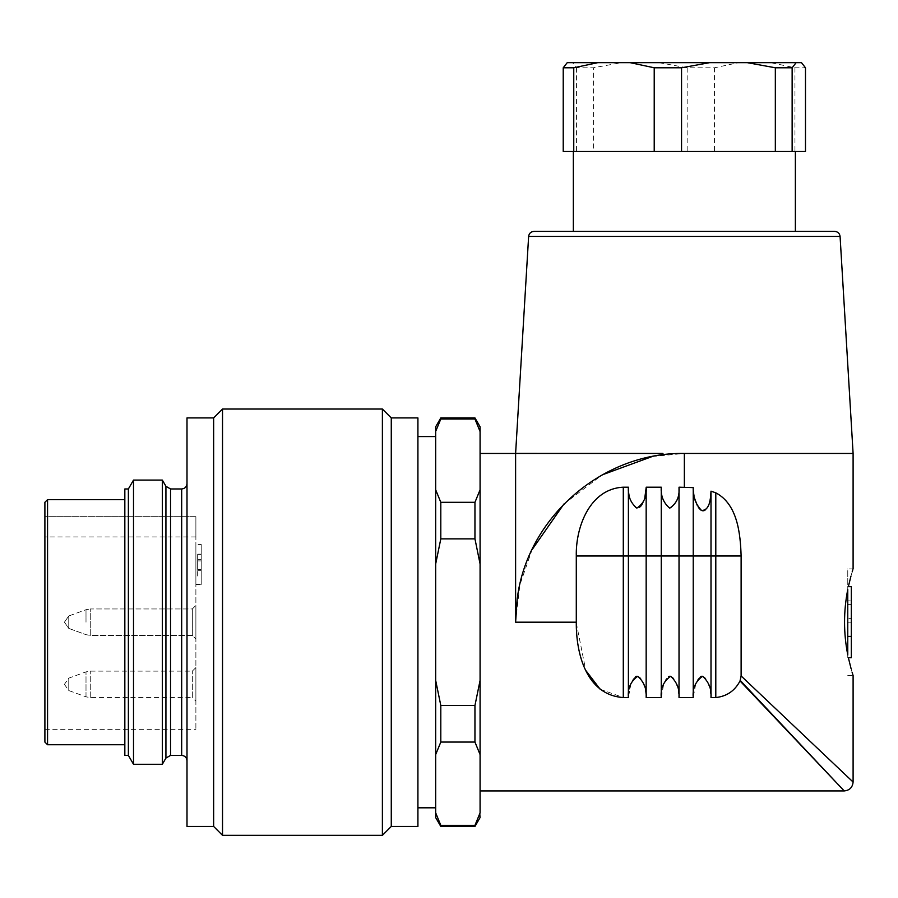 <?xml version="1.0" encoding="UTF-8"?>
<svg xmlns="http://www.w3.org/2000/svg" width="898" height="898" viewBox="0 0 898 898"><rect width="100%" height="100%" fill="white"/><g stroke="black" fill="none" stroke-linecap="round" stroke-linejoin="round"><path stroke-width="0.67" stroke-dasharray="4.49 3.37" d="M47.56 744.745L47.56 499.625M124.833 744.745L124.833 499.625L124.833 744.745M124.833 488.961L124.833 755.409M162.336 480.082L162.336 764.288M133.51 764.288L133.51 480.082M213.645 417.918L213.645 826.452M186.997 826.452L186.997 417.918M222.524 835.342L222.524 409.039M382.391 409.039L382.391 835.342M391.27 417.918L391.27 826.452M417.918 417.918L417.918 826.452M417.918 436.563L417.918 807.807L417.918 436.563M186.997 760.729L186.997 483.64L186.997 760.729M128.38 488.961L128.38 755.409M659.053 62.658L687.161 67.788L714.494 67.788L738.605 62.658L572.576 62.658L576.572 67.788L593.376 67.788L621.483 62.658M801.487 62.658L770.843 62.658L794.955 67.788L805.484 67.788M770.843 62.658L738.605 62.658M794.955 67.788L794.955 151.481L714.494 151.481L714.494 67.788M687.161 67.788L687.161 151.481L593.376 151.481L593.376 67.788M572.576 62.658L567.233 62.658M576.572 67.788L576.572 151.481L563.226 151.481M573.339 231.403L795.37 231.403L573.339 231.403M786.962 151.481L573.339 151.481L786.962 151.481M593.376 151.481L576.572 151.481M714.494 151.481L687.161 151.481M805.484 151.481L794.955 151.481M480.082 622.191L480.082 790.936L480.082 622.191M576.292 622.909L585.777 670.458M600.122 689.204L623.291 697.544L628.398 697.544L630.991 683.4L633.101 679.214L635.694 676.632M637.816 676.261L640.05 677.496L641.958 679.988L645.191 688.856L646.167 697.544L661.265 697.544L663.846 683.4L665.957 679.214L668.561 676.632M670.683 676.261L672.916 677.496L674.813 679.988L678.057 688.856L679.023 697.544L693.234 697.544L695.827 683.4L697.926 679.214L700.53 676.632M702.651 676.261L704.885 677.496L706.793 679.988L710.026 688.856L711.003 697.544L715.796 697.544C726.763 696.365 734.833 690.831 740.031 680.953L741.119 675.958L741.119 555.985L715.796 555.985L715.796 697.544M658.593 453.445L515.609 453.445L515.609 621.966M652.184 456.532L684.355 453.445L684.355 487.187L693.234 487.614L694.715 498.704M515.609 621.899L519.875 584.845L532.099 549.632M563.899 504.036L602.255 474.84M646.156 487.726L661.265 487.187C660.513 496.628 663.633 503.598 670.649 508.122C676.845 502.88 679.629 495.898 679.023 487.187L684.355 487.187M515.609 622.191L576.292 622.191L576.292 555.985C575.259 527.137 590.121 489.051 623.291 487.187L628.398 487.187L629.352 495.887L631.025 501.376L635.369 507.583L637.793 508.122L639.253 507.538M640.936 506.012L641.688 504.99M643.956 500.298L644.865 497.369M628.398 487.187L628.398 697.544M646.167 697.544L646.167 487.187M661.265 487.187L661.265 697.544M679.023 697.544L679.023 487.187M693.234 487.614L693.234 697.544M711.003 697.544L711.003 491.161L715.796 492.822C737.483 504.71 740.379 533.401 741.119 555.985M851.326 636.401L851.326 618.632L847.768 618.632L851.326 618.632L851.326 604.421L847.768 604.421L851.326 604.421L851.326 657.706L847.768 657.706L847.768 604.421L847.768 657.706L848.363 657.706L847.768 654.889C843.48 633.09 843.48 611.291 847.768 589.481L848.363 586.663L847.768 586.663L847.768 636.401L847.768 586.663L851.326 586.663L851.326 600.874L847.768 600.874L851.326 600.874L851.326 622.191L847.768 622.191L851.326 622.191L851.326 636.401L847.768 636.401M850.934 576.202L852.191 571.835M852.842 569.702L853.1 568.905L847.768 568.894L847.768 589.481L847.768 568.894M847.734 589.638L847.768 654.889M847.768 675.476L853.1 675.476L852.875 674.757M852.123 672.288L851.057 668.583M697.443 505.821L698.397 507.404M699.643 508.986L700.777 509.997M705.738 509.57L707.512 507.224L709.847 500.994L711.003 491.161M853.1 453.445L684.355 453.445M834.758 231.403L533.951 231.403M480.082 817.573L480.082 680.426L474.952 705.502L440.806 705.502L435.676 680.426L435.676 817.573M480.082 563.944L480.082 489.78L474.952 502.319L440.806 502.319L435.676 489.78L435.676 563.944L440.806 538.867L474.952 538.867L480.082 563.944L480.082 680.426M435.676 426.797L435.676 431.545L440.806 419.007L474.952 419.007L480.082 431.545L480.082 489.78M480.082 431.545L480.082 426.797M435.676 431.545L435.676 489.78M435.676 563.944L435.676 680.426M479.689 813.936L474.952 825.363L440.806 825.363L435.676 812.825M435.676 754.589L440.806 742.051L474.952 742.051L480.082 754.589M435.676 807.807L435.676 436.563L435.676 807.807M474.952 825.363L474.952 826.452M440.806 826.452L440.806 825.363M474.952 705.502L474.952 742.051M440.806 742.051L440.806 705.502M474.952 502.319L474.952 538.867M440.806 538.867L440.806 502.319M474.952 417.918L474.952 419.007M440.806 419.007L440.806 417.918M64.443 684.388L68.764 690.562L86.006 696.837L90.26 697.589L192.329 697.589L192.329 671.12L192.329 697.589L195.887 701.136L195.887 667.573L195.887 701.136M64.443 622.191L68.764 628.398L68.764 615.972L68.764 628.398L68.764 615.972L68.764 628.398L64.443 622.213M197.661 576L197.661 554.156L197.661 576L201.208 576L201.208 554.156L201.208 576L197.661 576M197.661 559.656L197.661 569.433L197.661 554.335L197.661 559.656L201.208 559.656L201.208 569.433L201.208 554.335L201.208 559.656L197.661 559.656M197.661 560.902L201.208 560.902L197.661 560.902M197.661 570.679L201.208 570.679L197.661 570.679M197.661 554.156L201.208 554.156L197.661 554.156M197.661 554.335L201.208 554.335L197.661 554.335M197.661 569.433L201.208 569.433L197.661 569.433M192.329 635.414L192.329 608.956L192.329 635.414L192.329 608.956L192.329 635.414L195.887 638.972L195.887 605.398L195.887 638.972L195.887 605.398L195.887 638.972L192.329 635.414L90.26 635.414L90.26 608.956L192.329 608.956L195.887 605.398L192.329 608.956L90.26 608.956L90.26 635.414L90.26 608.956L90.26 635.414L192.329 635.414M201.208 544.469L201.208 584.441L201.208 544.469L195.887 544.469L195.887 584.441L195.887 544.469M195.887 516.676L195.887 536.925L195.887 516.676L44.9 516.676L44.9 536.925L44.9 516.676L195.887 516.676L195.887 729.647L195.887 516.676M44.9 516.676L44.9 729.647L44.9 516.676M44.9 502.285L44.9 742.085M170.541 755.409L170.541 488.961M181.677 488.961L181.677 755.409M165.928 486.301L165.928 758.069M623.291 697.544L623.291 555.985L715.796 555.985L715.796 492.822M576.292 555.985L623.291 555.985L623.291 487.187M528.63 236.421L840.079 236.421M68.764 690.562L68.764 678.147L68.764 690.562M86.006 696.837L86.006 671.872L86.006 696.837M86.006 622.191L86.006 609.697L86.006 622.191M90.26 697.589L90.26 671.12L90.26 697.589M515.609 601.739L515.553 453.389L659.368 453.445M195.887 667.573L192.329 671.12L90.26 671.12L86.006 671.872L68.764 678.147L64.443 684.321M68.764 615.972L64.443 622.157L68.764 615.972L86.006 609.697L90.26 608.956L86.006 609.697L68.764 615.972M68.764 628.398L86.006 634.673L90.26 635.414L86.006 634.673L68.764 628.398M195.887 536.925L44.9 536.925M195.887 584.441L201.208 584.441M44.9 729.647L195.887 729.647"/><path stroke-width="1.35" d="M47.56 744.745L44.9 742.085L44.9 502.285L47.56 499.625L47.56 744.745L124.833 744.745M128.38 488.961L128.38 755.409L124.833 755.409L124.833 488.961L128.38 488.961L133.51 480.082L133.51 764.288L162.336 764.288L162.336 480.082L133.51 480.082M213.645 826.452L213.645 417.918L186.997 417.918L186.997 826.452L213.645 826.452L222.524 835.342L222.524 409.039L382.391 409.039L382.391 835.342L222.524 835.342M391.27 417.918L417.918 417.918L417.918 826.452L391.27 826.452L391.27 417.918L382.391 409.039M186.997 760.729C186.683 757.497 184.909 755.723 181.677 755.409L170.541 755.409L165.928 758.069L162.336 764.288M391.27 826.452L382.391 835.342M128.38 755.409L133.51 764.288M792.137 67.788L792.137 151.481L805.484 151.481L805.484 67.788L801.487 62.658L796.144 62.658L792.137 67.788L775.333 67.788L747.237 62.658L796.144 62.658M597.866 62.658L573.755 67.788L563.226 67.788L567.233 62.658L709.656 62.658L681.548 67.788L654.215 67.788L630.104 62.658M573.755 67.788L573.755 151.481L563.226 151.481L563.226 67.788M573.755 151.481L654.215 151.481L654.215 67.788M681.548 67.788L681.548 151.481L775.333 151.481L775.333 67.788M709.656 62.658L747.237 62.658M775.333 151.481L792.137 151.481M654.215 151.481L681.548 151.481M740.278 680.482L844.221 790.936L740.031 680.953C734.833 690.843 726.751 696.377 715.796 697.544L711.003 697.544C711.676 689.148 708.892 682.042 702.629 676.25C695.512 681.313 692.38 688.418 693.234 697.544L679.023 697.544C679.707 689.148 676.912 682.042 670.66 676.25C663.543 681.313 660.412 688.418 661.265 697.544L646.167 697.544C646.841 689.148 644.057 682.042 637.793 676.25C630.688 681.313 627.556 688.418 628.398 697.544L623.291 697.544C586.327 695.052 575.988 653.576 576.292 622.191L576.292 622.909M585.777 670.458L600.122 689.204M635.694 676.632L636.749 676.261M668.561 676.632L669.616 676.261M700.53 676.632L701.585 676.261M515.609 621.966L515.609 453.445L658.593 453.445M740.031 680.953L741.119 675.958L853.1 782.046L741.119 675.958L741.119 555.985C740.401 533.917 737.662 504.294 715.796 492.822L711.003 491.161C710.531 497.75 710.217 510.648 701.484 510.423C695.58 504.126 692.829 496.527 693.234 487.614L679.023 487.187C679.775 496.605 676.654 503.587 669.684 508.122C663.454 502.891 660.647 495.909 661.265 487.187L646.167 487.187C646.908 496.605 643.799 503.587 636.828 508.122C630.598 502.891 627.781 495.909 628.398 487.187L623.291 487.187C589.784 488.793 575.607 527.115 576.292 555.985L576.292 622.191L515.609 622.191L517.259 598.674C527.104 517.719 602.311 452.087 684.209 453.445M711.003 491.161L711.003 697.544M693.234 697.544L693.234 487.614M679.023 487.187L679.023 697.544M661.265 697.544L661.265 487.187M646.167 487.187L646.167 697.544M628.398 697.544L628.398 487.187M532.099 549.632L563.899 504.036M602.255 474.84L652.184 456.532M639.253 507.538L640.936 506.012M641.688 504.99L643.956 500.298M644.865 497.369L646.156 487.726M851.057 668.583L848.363 657.706L851.326 657.706L851.326 586.663L848.363 586.663L850.934 576.202M852.191 571.835L852.842 569.702M847.768 589.481C854.559 562.361 854.559 562.361 847.768 589.481C843.48 611.269 843.48 633.068 847.768 654.889C854.559 682.009 854.559 682.009 847.768 654.889L847.768 589.481M852.875 674.757L852.123 672.288M694.715 498.704L697.443 505.821M698.397 507.404L699.643 508.986M700.777 509.997L701.765 510.547M702.292 510.715L703.112 510.805M703.549 510.76L704.223 510.58M704.56 510.423L705.738 509.57M684.096 453.445L853.1 453.445L853.1 568.905M528.63 236.421C529.057 233.379 530.83 231.706 533.951 231.403L834.758 231.403C837.879 231.706 839.652 233.379 840.079 236.421L528.63 236.421L515.609 453.445M851.326 636.401L847.768 636.401M480.082 489.78L480.082 563.944L474.952 538.867L440.806 538.867L435.676 563.944L435.676 489.78L440.806 502.319L474.952 502.319L480.082 489.78L480.082 431.545L474.952 419.007L440.806 419.007L435.957 430.737M480.082 680.426L480.082 754.589L474.952 742.051L440.806 742.051L435.676 754.589L435.676 680.426L440.806 705.502L474.952 705.502L480.082 680.426L480.082 563.944M440.806 825.363L440.806 826.452L435.676 817.573L435.676 812.825L440.806 825.363L474.952 825.363L480.082 812.825L480.082 754.589M479.689 813.936L480.082 817.573L474.952 826.452L474.952 825.363M474.952 419.007L474.952 417.918L480.082 426.797L480.082 431.545M435.676 489.78L435.676 426.797L440.806 417.918L440.806 419.007M435.676 812.825L435.676 754.589M435.676 680.426L435.676 563.944M440.806 502.319L440.806 538.867M474.952 742.051L474.952 705.502M474.952 538.867L474.952 502.319M440.806 705.502L440.806 742.051M417.918 436.563L435.676 436.563M181.677 755.409L181.677 488.961L170.541 488.961L170.541 755.409M165.928 758.069L165.928 486.301L162.336 480.082M715.796 697.544L715.796 555.985L741.119 555.985M715.796 492.822L715.796 555.985L623.291 555.985L623.291 697.544M623.291 487.187L623.291 555.985L576.292 555.985M684.355 487.187L684.355 453.445M47.56 499.625L124.833 499.625M213.645 417.918L222.524 409.039M170.541 488.961L165.928 486.301M181.677 488.961C184.876 488.68 186.661 486.907 186.997 483.64M573.339 151.481L573.339 231.403M795.37 151.481L795.37 231.403M480.082 790.936L844.221 790.936C849.587 790.375 852.55 787.423 853.1 782.046L853.1 675.476M480.082 453.445L515.508 453.445M662.949 453.445L515.587 453.389L515.609 598.932M840.079 236.421L853.1 453.445M440.806 826.452L474.952 826.452M440.806 417.918L474.952 417.918M417.918 807.807L435.676 807.807"/></g></svg>
